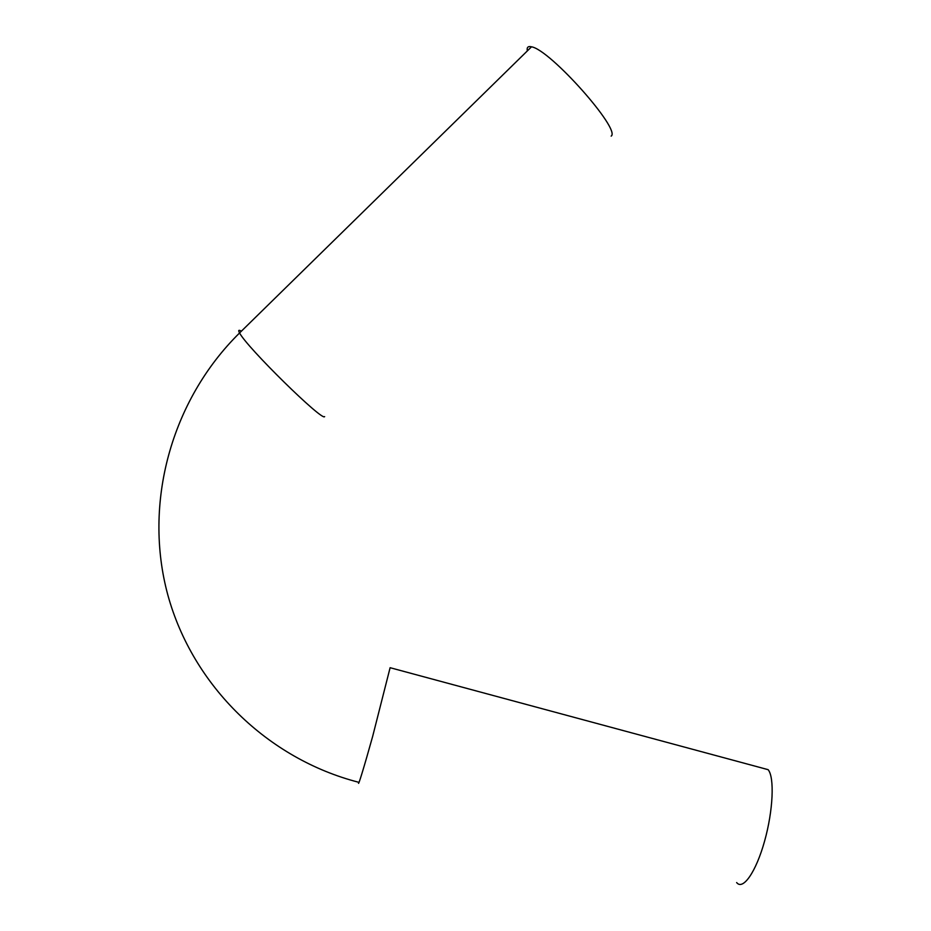 <?xml version="1.0" encoding="UTF-8"?>
<svg xmlns="http://www.w3.org/2000/svg" width="931" height="931" viewBox="0 0 931 931"><rect width="100%" height="100%" fill="white"/><g stroke="black" fill="none" stroke-linecap="round" stroke-linejoin="round"><path stroke-width="1.4" d="M736.642 882.553C742.915 890.723 756.053 871.905 764.584 841.135C773.196 810.47 774.592 777.187 768.133 769.693L762.419 768.122M527.33 50.926C526.632 47.33 528.028 45.956 531.52 46.818C550.128 49.646 621.221 129.793 611.167 136.124M241.373 331.192C238.627 329.609 238.022 330.191 239.581 332.949C246.61 347.077 322.824 421.883 324.64 416.611M531.52 46.818L239.581 332.949C170.885 400.563 143.025 503.811 167.859 595.084C192.938 686.356 268.233 759.044 358.633 782.261C357.527 788.569 363.951 767.656 372.644 736.456L390.112 667.702M390.531 667.818L768.11 769.658"/></g></svg>

